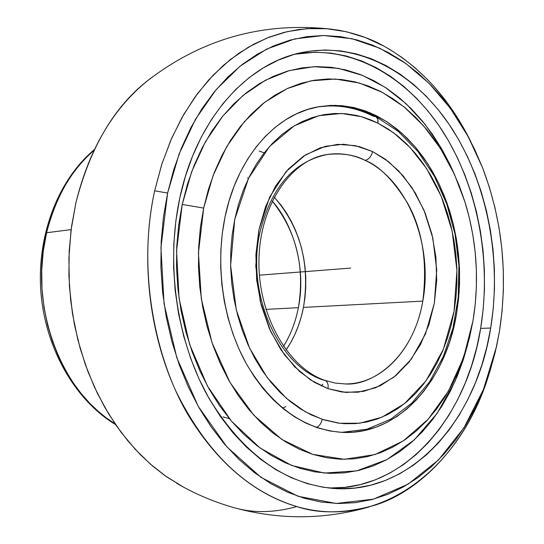 <?xml version="1.0" encoding="UTF-8"?>
<svg xmlns="http://www.w3.org/2000/svg" width="544" height="544" viewBox="0 0 544 544"><rect width="100%" height="100%" fill="white"/><g stroke="black" fill="none" stroke-linecap="round" stroke-linejoin="round"><path stroke-width="0.82" d="M324.958 380.378C327.57 381.623 328.576 384.384 327.971 388.654C328.576 384.384 327.57 381.623 324.958 380.378L323.639 380.154C278.582 366.105 246.18 294.148 259.76 233.104C270.919 187.666 293.44 161.459 327.311 154.489C340.245 152.572 352.866 154.55 365.174 160.405C368.846 159.392 371.314 156.441 372.586 151.558L385.261 159.168L398.657 170.87L411.985 187.639L423.953 210.086L432.82 238.027L436.73 269.987L434.35 303.13L425.503 333.873L411.373 359.094L394.033 377.087L375.666 387.77L357.959 392.238L341.918 392.034L327.971 388.654L314.371 382.323L299.594 371.511L284.505 354.878L270.633 331.418L260.236 301.172L255.768 265.996L258.937 229.69L269.708 196.942L286.198 171.482L305.578 154.816L325.217 146.336L343.373 144.255L359.224 146.56L372.586 151.558C371.314 156.441 368.846 159.392 365.174 160.405C407.606 179.914 433.432 245.222 422.797 301.111C427.598 262.67 422.586 230.139 407.769 203.51C393.414 180.193 379.216 165.825 365.174 160.405C355.178 154.931 342.557 152.959 327.311 154.489C291.836 159.29 259.876 204.068 258.958 259.774C257.693 315.35 288.524 368.145 324.877 380.351M345.107 383.935C371.382 386.233 412.889 358.938 422.797 301.111C414.97 347.997 382.616 384.356 345.107 383.935L335.07 383.051L325.013 380.399M375.829 116.593L377.794 119.054L377.93 123.148L361.332 116.668L341.564 113.472L318.818 115.695L294.08 125.922L269.532 146.499L248.52 178.316L234.716 219.552L230.615 265.438L236.293 309.93L249.56 348.099L267.213 377.563L286.375 398.296L305.055 411.638L322.198 419.322C321.266 423.388 319.348 426.088 316.445 427.428C319.348 426.088 321.266 423.388 322.198 419.322L339.714 423.273L359.781 423.198L381.827 417.255L404.58 403.587L425.952 380.936L443.272 349.486L454.063 311.379L456.933 270.436L452.125 230.969L441.252 196.391L426.557 168.511L410.156 147.567L393.625 132.831L377.93 123.148L378.032 120.108L377.155 117.735L375.829 116.593L373.51 116.307C355.089 107.052 336.063 104.006 316.438 107.161M283.458 346.399C290.482 335.186 295.467 322.272 298.391 307.68C307.115 264.364 290.741 220.993 272.184 201.076C296.33 231.268 305.062 266.798 298.391 307.68C295.582 321.966 290.605 334.88 283.458 346.399M236.001 508.205C254.653 513.203 274.924 512.659 296.82 506.573C319.117 514.019 345.148 513.556 374.911 505.179C417.622 492.17 466.385 447.059 488.92 374.428C461.006 467.269 381.147 531.128 296.82 506.573C274.924 512.659 254.653 513.203 236.001 508.205M470.873 141.698L465.195 130.866L453.186 111.228L446.944 102.415L434.194 86.72L427.761 79.798L414.922 67.687L402.281 57.691L390 49.586L384.023 46.172L365.5 37.597L346.31 31.729L326.658 28.71L306.782 28.669L286.926 31.708L267.356 37.883L248.35 47.206L230.194 59.656L213.18 75.133L197.594 93.493L183.702 114.532L171.775 137.992L162.024 163.547L154.652 190.822L167.613 193.025L179.071 154.102L195.466 119.292L216.104 89.692L240.142 66.123L266.669 49.103L294.76 38.896L323.51 35.51L352.063 38.726L379.651 48.171L405.6 63.322L429.318 83.579L450.323 108.263L468.221 136.666L482.684 168.048C502.581 220.884 508.15 275.427 499.385 331.684L496.529 346.576L483.46 389.416L463.957 427.768L438.546 459.911L408.027 484.208L373.456 499.147L336.246 503.465L298.085 496.298L260.95 477.333L226.97 446.971L198.281 406.436L176.807 357.768L164.057 303.756L160.936 247.683L167.613 193.025L154.652 190.822C135.871 275.896 157.937 369.288 192.787 422.355C227.82 476.17 267.104 497.855 296.82 506.573C246.874 491.368 206.659 453.084 176.168 391.734C148.512 331.888 140.372 256.435 154.652 190.822L161.731 164.444L170.979 139.808L182.111 117.327L194.8 97.315L208.685 79.968L223.394 65.348L238.585 53.434L253.946 44.091L269.212 37.148L284.158 32.382L298.622 29.532L312.48 28.37L325.638 28.628L338.062 30.097C355.81 33.442 371.13 38.794 384.023 46.172C420.526 66.878 449.473 98.722 470.873 141.698M321.348 385.968L322.857 384.18M229.344 418.656L223.013 416.881M286.049 350.023C294.515 337.613 300.315 323.408 303.457 307.408L422.797 301.111L303.457 307.408L301.24 316.88L298.323 326.012L294.732 334.737L290.482 342.972L286.049 350.023M456.552 313.779C445.679 381.385 398.548 434.758 343.182 432.432C304.973 430.107 272.85 407.51 246.813 364.643C223.285 322.81 214.846 266.22 225.026 217.022L228.997 201.178L234.158 186.116L240.434 171.986L247.744 158.95L255.993 147.125L265.084 136.632L274.897 127.561L285.328 119.986L296.242 113.954L307.537 109.507L319.076 106.651L330.752 105.4L342.441 105.72L354.035 107.59L365.432 110.962L376.53 115.777L387.219 121.958L397.433 129.438L407.082 138.135L416.085 147.941L424.381 158.766L431.916 170.517L438.627 183.07L444.468 196.33L449.405 210.174L453.404 224.488L456.43 239.163L458.47 254.082L459.51 269.117L459.537 284.158L458.551 299.091L456.552 313.779L453.56 328.12L449.582 341.986L444.652 355.266L438.79 367.846L432.038 379.61L424.442 390.442L416.058 400.248L406.946 408.918L397.168 416.357L386.811 422.477L375.952 427.203L364.691 430.46L353.124 432.194L341.353 432.351L329.501 430.909L317.676 427.842L306.007 423.157L294.624 416.874L283.642 409.034L273.19 399.697L263.391 388.94L254.361 376.856L246.214 363.576L239.054 349.234L232.968 333.975L228.031 317.982L224.312 301.424L221.857 284.498L220.694 267.396L220.844 250.322L222.292 233.464L225.026 217.022C237.034 157.542 275.522 114.267 317.927 106.862L335.532 105.339L353.063 107.379L370.165 112.826L386.485 121.482L401.717 133.09L415.596 147.363L427.876 163.955L438.355 182.526L446.876 202.694L453.302 224.08L457.531 246.282L459.503 268.906L459.177 291.543L456.552 313.779L456.008 313.806L456.552 313.779M182.22 204.428L203.66 208.094L213.119 175.508L226.848 146.418L244.242 121.781L264.581 102.354L287.076 88.624L310.903 80.838L335.254 79.03L359.353 83.014L382.507 92.46L404.083 106.91L423.545 125.786L440.436 148.464L454.396 174.264L465.12 202.463C476.313 239.428 479.23 277.032 473.865 315.275L473.015 320.661L463.59 357.666L448.474 391.048L428.142 419.274L403.315 440.892L374.932 454.587L344.236 459.313L312.678 454.362L281.928 439.525L253.769 415.174L229.949 382.357L212.051 342.788L201.3 298.738L198.444 252.892L203.66 208.094L182.22 204.428L187.367 184.498L194.038 165.587L202.123 147.907L211.521 131.641L222.095 116.96L233.709 103.992L246.214 92.854L259.461 83.626L273.285 76.371L287.538 71.114L302.063 67.864L316.703 66.606L331.323 67.313L345.773 69.924L359.938 74.378L373.68 80.587L386.9 88.461L399.486 97.906L411.346 108.793L422.396 121.026L432.562 134.463L441.762 148.995L449.956 164.478L454.471 174.427L441.136 147.92L424.932 124.168L406.164 103.775L385.186 87.332L362.46 75.371L338.497 68.367L313.881 66.694L289.279 70.611L265.397 80.233L242.978 95.492L222.768 116.124L205.489 141.651L191.794 171.387L182.22 204.428L176.569 250.825L179.071 298.391L189.591 344.338L207.434 386.022L231.438 421.165L260.08 448.011L291.652 465.467L324.408 473.056L356.694 470.886L387.029 459.544L414.168 439.974L437.124 413.379L455.131 381.12L467.67 344.624L463.413 359.407L457.409 375.788L450.269 391.34L442.027 405.933L432.732 419.424L422.45 431.691L411.244 442.605L399.194 452.044L386.383 459.884L372.926 466.024L358.918 470.376L344.488 472.838L329.766 473.355L314.894 471.879L300.016 468.364L285.287 462.808L270.871 455.219L256.938 445.645L243.637 434.146L231.146 420.818L219.613 405.776L209.188 389.171L200.015 371.185L192.209 352.002L185.885 331.854L181.118 310.964L177.99 289.592L176.528 267.988L176.752 246.425L178.663 225.148L182.22 204.428M265.873 309.393L298.391 307.68L265.873 309.393M328.596 488.009C404.233 490.661 466.616 417.833 480.651 328.386L490.688 328.046C476.456 420.097 411.339 494.503 333.574 488.471C283.383 483.738 241.25 452.635 207.182 395.162C176.419 338.966 165.77 263.398 179.765 198.104L185.361 176.514L192.603 156.046L201.375 136.932L211.555 119.381L223.006 103.564L235.566 89.624L249.077 77.683L263.371 67.83L278.276 60.119L293.624 54.577L309.237 51.211L324.965 49.994L340.646 50.891L356.136 53.842L371.294 58.766L385.995 65.566L400.112 74.147L413.549 84.395L426.19 96.186L437.968 109.392L448.786 123.882L458.585 139.522L467.296 156.176L474.878 173.692L481.27 191.944L486.452 210.78L490.375 230.058L493.034 249.635L494.401 269.368L494.462 289.116L493.224 308.72L490.688 328.046L486.853 346.943L481.746 365.262L475.388 382.86L467.82 399.588L459.068 415.303L449.188 429.862L438.246 443.115L426.312 454.934L413.46 465.181L399.792 473.729L385.404 480.454L370.41 485.262L354.946 488.05L339.15 488.736L323.17 487.261L307.163 483.596L291.298 477.714L275.754 469.622L260.705 459.367L246.337 447.005L232.818 432.65L220.327 416.412L209.025 398.466L199.077 378.991L190.604 358.21L183.736 336.355L178.561 313.698L175.161 290.503L173.577 267.056L173.828 243.651L175.902 220.578L179.765 198.104C196.003 120.686 245.514 64.634 299.792 52.979C356.49 40.392 414.331 71.72 450.813 126.895C487.172 182.485 501.976 258.876 490.688 328.046L480.651 328.386C491.796 260.644 477.652 185.905 442.456 130.893C407.109 76.282 350.907 44.227 294.95 54.203L315.2 52.224L330.861 53.094L346.331 56.012L361.468 60.88L376.142 67.626L390.245 76.133L403.662 86.299L416.296 98.002L428.053 111.119L438.858 125.508L448.644 141.039L457.348 157.583L464.916 174.991L471.301 193.127L476.469 211.84L480.386 231.003L483.031 250.458L484.384 270.069L484.446 289.694L483.194 309.182L480.651 328.386L476.809 347.167L471.696 365.371L465.338 382.86L457.756 399.486L449.004 415.099L439.13 429.563L428.189 442.734L416.262 454.471L403.417 464.651L389.756 473.137L375.38 479.815L360.407 484.582L344.957 487.342L329.188 488.022M46.587 232.737L71.128 229.609L46.587 232.737C28.458 305.313 60.602 391.775 115.144 423.953L106.78 418.254L98.28 411.4L89.76 403.281L81.348 393.802L73.216 382.888L65.545 370.498L58.555 356.64L52.476 341.374L47.539 324.843L43.982 307.258L41.99 288.884L41.718 270.082L43.248 251.233L46.587 232.737C55.107 198.043 70.89 170.598 93.928 150.402C71.72 169.211 55.944 196.656 46.587 232.737M75.949 202.565C89.57 147.417 114.73 105.788 151.429 77.663L145.67 82.212C113.179 108.392 89.944 148.505 75.949 202.565L71.57 226.345L69.204 250.777L68.898 275.55L70.659 300.342L74.467 324.843L80.274 348.745L87.985 371.729L97.485 393.53L108.65 413.889L121.305 432.562L135.286 449.358L150.389 464.1L166.423 476.673L183.178 486.962L164.812 475.538L152.578 465.99L140.236 454.539L127.99 441.014L116.062 425.286L104.747 407.266L94.37 386.954L85.292 364.439L77.88 339.925L72.481 313.732L69.408 286.314L68.891 258.223L71.067 230.085L75.949 202.565M285.879 406.538L282.452 408.075M259.209 151.055L264.228 152.857M167.613 193.025L163.431 217.11L161.18 241.862L160.895 266.968L162.595 292.121L166.253 316.996L171.822 341.299L179.221 364.718L188.346 386.974L199.063 407.81L211.222 426.992L224.652 444.319L239.183 459.612L254.612 472.743L270.756 483.609L287.409 492.136L304.388 498.304L321.504 502.092L338.572 503.526L355.429 502.663L371.906 499.562L387.858 494.312L403.158 487.03L417.683 477.822L431.317 466.82L443.972 454.165L455.559 440.001L466.004 424.47L475.259 407.721L483.256 389.919L489.967 371.205L495.353 351.744L499.385 331.684L502.064 311.175L503.363 290.374L503.282 269.436L501.833 248.506L499.025 227.739L494.87 207.284L489.396 187.299L482.637 167.919L474.62 149.301L465.406 131.594L455.036 114.947L443.578 99.498L431.106 85.401L417.697 72.794L403.444 61.805L388.443 52.578L372.817 45.22L356.687 39.862L340.184 36.598L323.456 35.51L306.66 36.672L289.966 40.134L273.544 45.927L257.57 54.046L242.236 64.471L227.725 77.139L214.22 91.963L201.899 108.82L190.93 127.561L181.472 147.995L173.658 169.898L167.613 193.025M203.66 208.094L200.403 227.378L198.662 247.173L198.472 267.24L199.832 287.334L202.728 307.217L207.128 326.652L212.969 345.42L220.17 363.29L228.643 380.066L238.265 395.563L248.921 409.625L260.467 422.11L272.768 432.902L285.668 441.912L299.023 449.079L312.678 454.362L326.488 457.742L340.306 459.231L353.994 458.85L367.424 456.647L380.474 452.676L393.026 447.018L404.981 439.756L416.235 430.998L426.714 420.832L436.336 409.387L445.04 396.78L452.758 383.126L459.456 368.56L465.086 353.206L469.615 337.192L473.015 320.661L475.279 303.736L476.394 286.552L476.347 269.239L475.15 251.94L472.811 234.77L469.35 217.872L464.78 201.382L459.129 185.416L452.445 170.109L444.761 155.584L436.132 141.97L426.612 129.397L416.269 117.966L405.171 107.807L393.407 99.015L381.065 91.705L368.24 85.959L355.042 81.879L341.584 79.519L327.991 78.948L314.384 80.213L300.907 83.341L287.694 88.339L274.89 95.2L262.643 103.884L251.083 114.342L240.366 126.487L230.615 140.216L221.959 155.407L214.513 171.904L208.386 189.53L203.66 208.094M247.472 177.888L248.499 178.357M274.19 197.098L281.092 205.217L286.416 212.854L291.162 221.054L295.29 229.752L298.778 238.864L301.587 248.309L303.702 258.012L305.109 267.886L305.789 277.841L305.735 287.81L304.96 297.69L303.457 307.408C310.304 264.336 300.553 227.562 274.19 197.098M377.93 123.148L370.437 119.775L362.8 117.096L356.592 115.464L345.596 113.737L334.519 113.478L323.469 114.716L312.548 117.47L301.872 121.734L291.557 127.493L281.71 134.715L272.449 143.344L263.874 153.313L256.102 164.533L249.213 176.902L243.304 190.284L238.449 204.551L234.716 219.552L232.152 235.11L230.792 251.056L230.663 267.206L231.758 283.383L234.076 299.397L237.585 315.058L242.236 330.194L247.976 344.638L254.721 358.224L262.405 370.818L270.919 382.276L280.167 392.489L290.034 401.37L300.404 408.843L311.168 414.841L323.796 419.846L338.191 423.076L344.61 423.701L355.756 423.606L366.724 422.015L377.407 418.968L387.709 414.528L397.548 408.755L406.837 401.724L415.5 393.523L423.477 384.227L430.705 373.952L437.131 362.787L442.714 350.839L447.413 338.212L451.207 325.026L454.063 311.379L455.967 297.398L456.906 283.193L456.885 268.872L455.899 254.551L453.954 240.353L451.064 226.379L447.256 212.752L442.558 199.58L436.988 186.973L430.596 175.039L423.429 163.88L415.528 153.605L406.966 144.296L397.793 136.068L388.09 128.989L377.93 123.148M372.586 151.558L388.634 161.724L403.016 175.692L415.269 192.882L425.014 212.656L431.956 234.321L435.894 257.122L436.703 280.316L434.35 303.13L428.896 324.795L420.485 344.563L409.36 361.726L395.862 375.618L380.406 385.662L363.528 391.388L345.821 392.442L327.971 388.654L310.685 380.045L294.698 366.84L280.724 349.493L269.396 328.671L261.249 305.232L256.68 280.18L255.898 254.619L258.937 229.69L265.635 206.468L275.645 185.946L288.497 168.946L303.579 156.101L320.232 147.832L337.742 144.35L355.416 145.656L372.586 151.558M259.413 275.169L350.656 268.09M341.68 432.371L367.057 429.196L390.755 419.179L411.815 403.084L429.522 381.827L443.374 356.402L453.023 327.842L458.238 297.228L458.918 265.656L455.056 234.226L446.78 204.034L434.323 176.168L418.044 151.667L398.392 131.519L375.965 116.661M176.786 483.351C195.418 494.21 215.132 502.493 235.926 508.191C280.568 520.05 325.088 519.608 369.485 506.845M332.445 29.288C262.949 21.352 200.688 38.998 145.67 82.212M94.275 149.682C57.99 180.03 36.584 235.817 40.902 292.114C45.322 348.412 75.065 400.228 115.6 424.619M316.458 107.154C336.974 103.87 356.742 107.005 375.761 116.552"/></g></svg>
